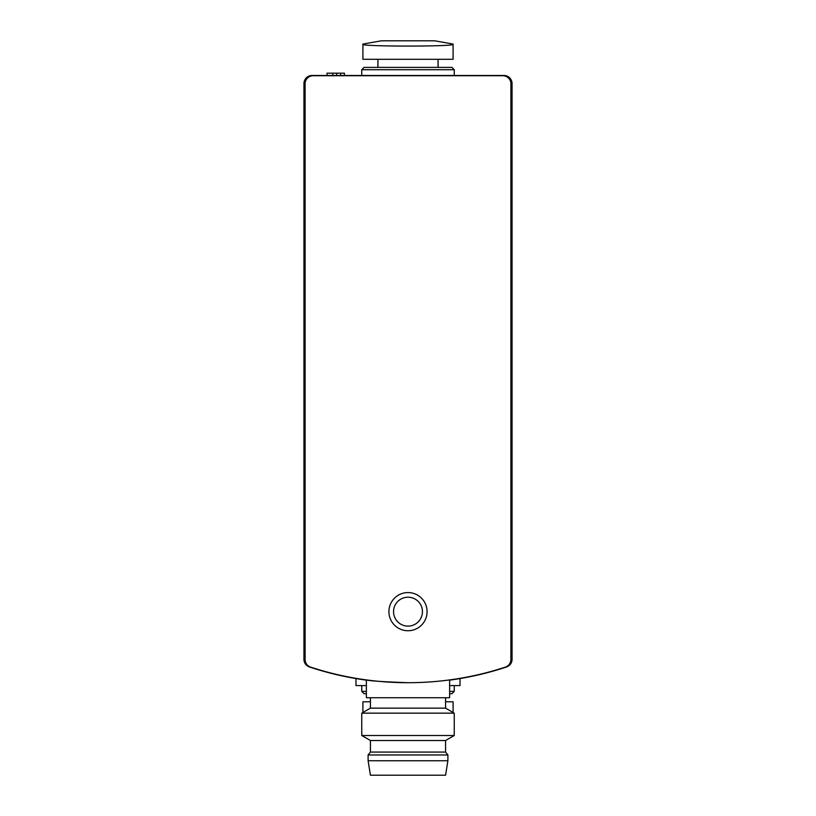 <?xml version="1.0" encoding="UTF-8"?>
<svg xmlns="http://www.w3.org/2000/svg" width="816" height="816" viewBox="0 0 816 816"><rect width="100%" height="100%" fill="white"/><g stroke="black" fill="none" stroke-linecap="round" stroke-linejoin="round"><path stroke-width="1.22" d="M449.626 680.146A312.171 312.171 0 0 0 506.512 666.988A8.089 8.089 0 0 0 512.06 659.308L512.06 83.579A8.089 8.089 0 0 0 503.962 75.49L312.038 75.49A8.089 8.089 0 0 0 303.94 83.579L303.94 659.308A8.089 8.089 0 0 0 309.488 666.988A312.171 312.171 0 0 0 366.374 680.146M453.094 44.319L453.094 59.303L362.906 59.303L362.906 44.319C360.254 46.655 455.807 46.655 453.094 44.319L453.094 44.319M362.906 712.48L362.906 701.78L370.423 701.78M453.094 712.48L453.094 701.78L445.577 701.78M310.672 667.141A312.171 312.171 0 0 0 505.328 667.141A8.089 8.089 0 0 0 510.898 659.461L510.898 83.813A8.089 8.089 0 0 0 502.809 75.715L313.191 75.715A8.089 8.089 0 0 0 305.102 83.813L305.102 659.461A8.089 8.089 0 0 0 310.672 667.141M449.626 679.922L449.626 697.741L366.374 697.741L366.374 679.922C368.883 680.85 382.745 681.778 407.98 682.706M408 630.737A19.074 19.074 0 0 0 424.524 602.116A19.074 19.074 0 0 0 391.476 602.116A19.074 19.074 0 0 0 408 630.737M368.108 760.747L370.423 775.2L445.577 775.2L447.892 760.747L447.892 754.963L368.108 754.963L368.108 760.747L447.892 760.747M368.108 754.963L370.423 752.077L445.577 752.077L447.892 754.963M370.423 752.077L370.423 740.51L445.577 740.51L454.247 735.512L454.247 713.153L361.753 713.153L361.753 735.512L454.247 735.512M370.423 740.51L361.753 735.512M361.753 713.153L370.423 708.145L445.577 708.145L454.247 713.153M370.423 708.145L370.423 697.741M408 626.117A14.453 14.453 0 0 0 420.515 604.432A14.453 14.453 0 0 0 395.485 604.432A14.453 14.453 0 0 0 408 626.117M366.374 691.376L361.753 691.376L364.069 693.692L366.374 693.692M449.626 693.692L451.931 693.692L454.247 691.376L454.247 685.593M449.626 691.376L454.247 691.376M361.753 691.376L361.753 685.593M355.97 678.575L355.97 685.593L366.374 685.593M449.626 685.593L460.03 685.593L460.03 678.575M361.753 75.49L361.753 69.707L454.247 69.707L454.247 75.49M361.753 69.707L364.069 67.391L451.931 67.391L454.247 69.707M377.941 67.391L377.941 59.303M453.094 44.064L434.591 40.8L381.409 40.8L362.906 44.064M332.846 75.49L332.846 73.175L327.063 73.175L327.063 75.49M336.61 75.49L336.61 73.175L332.846 73.175M344.413 75.49L344.413 73.175L336.61 73.175M340.649 75.49L340.649 73.175M445.577 752.077L445.577 740.51M445.577 708.145L445.577 697.741M438.059 67.391L438.059 59.303"/></g></svg>
